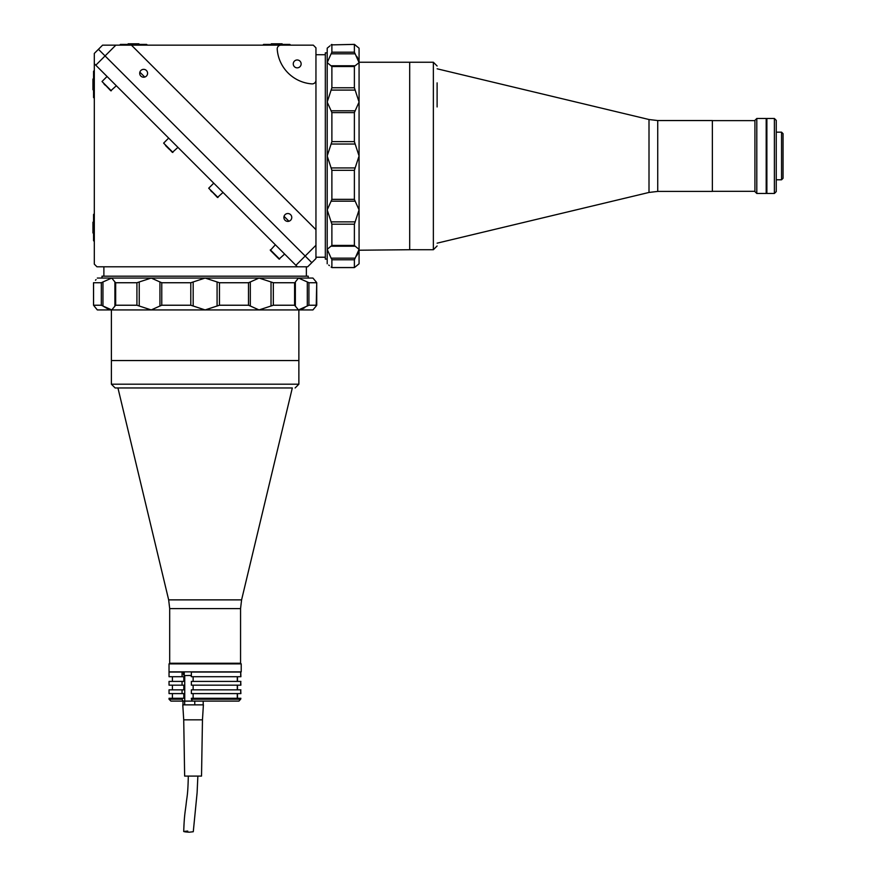 <?xml version="1.0" encoding="UTF-8"?>
<svg xmlns="http://www.w3.org/2000/svg" width="876" height="876" viewBox="0 0 876 876"><rect width="100%" height="100%" fill="white"/><g stroke="black" fill="none" stroke-linecap="round" stroke-linejoin="round"><path stroke-width="1.31" d="M93.557 79.004L92.944 79.004L92.944 89.779L93.557 89.779M116.344 85.749L110.77 90.786L102.021 81.512L111.307 90.786M107.058 76.475L102.021 81.512M104.025 84.041L105.208 85.224M177.948 147.365L172.386 152.402L163.637 143.116L172.911 152.402M168.674 138.079L163.637 143.116M169.199 149.216L165.641 145.657M223.03 192.435L217.456 197.472L208.707 188.198L217.993 197.472M213.744 183.161L208.707 188.198M210.711 190.727L211.893 191.91L210.711 190.727M275.36 244.765L270.323 250.339L279.072 259.088L284.634 254.051M306.37 276.181L306.37 266.797M103.883 276.181L103.883 266.797M102.01 278.053L102.01 276.181L308.243 276.181L308.243 278.053M297.391 266.797L295.902 265.319L305.187 256.033L105.076 55.922L95.791 65.207L94.312 63.718L94.312 53.425L98.441 49.297L305.187 256.033L315.951 245.269L315.951 258.529L311.812 262.669L305.187 256.033L311.812 262.669L307.684 266.797L96.962 266.797L94.312 264.147L94.312 62.24M95.791 65.207L295.902 265.319M312.195 83.899A3.745 3.745 0 0 0 315.951 80.143L315.951 47.808L313.301 45.158L280.966 45.158A3.745 3.745 0 0 0 277.221 49.176A37.493 37.493 0 0 0 311.933 83.888A3.745 3.745 0 0 0 312.195 83.899M297.205 67.846A3.942 3.942 0 0 0 301.136 63.904A3.942 3.942 0 0 0 297.205 59.973A3.942 3.942 0 0 0 293.263 63.904A3.942 3.942 0 0 0 297.205 67.846M325.325 257.226L315.951 257.226M325.325 54.739L315.951 54.739M111.383 45.158L115.84 45.158L105.076 55.922L98.441 49.297L102.58 45.158L290.591 45.158L289.846 44.413L263.599 44.413L262.844 45.158M287.832 221.398A3.942 3.942 0 0 0 291.763 217.467A3.942 3.942 0 0 0 287.832 213.525A3.942 3.942 0 0 0 283.89 217.467A3.942 3.942 0 0 0 287.832 221.398M143.642 77.219A3.942 3.942 0 0 0 147.584 73.277A3.942 3.942 0 0 0 143.642 69.346A3.942 3.942 0 0 0 139.7 73.277A3.942 3.942 0 0 0 143.642 77.219M327.197 259.099L325.325 259.099L325.325 52.867L327.197 52.867M315.951 245.269L315.951 229.676L131.433 45.158M139.864 72.16L144.77 77.055M284.054 216.339L288.949 221.245M315.951 80.143L315.951 229.676M307.301 281.962L308.921 282.74L308.921 305.231L307.301 306.009L307.301 281.962L298.486 278.053L295.354 281.962M295.354 305.954L295.354 282.017L295.354 305.976L294.588 305.231L298.486 309.929L312.929 309.929L316.214 306.009L316.74 282.707L315.229 280.802M313.159 278.327L316.214 281.962M304.782 307.618L302.472 308.845M93.524 305.264L93.524 282.707L93.524 305.264M190.793 282.74L193.18 281.962L193.18 306.009L190.793 305.231L190.793 282.74L161.764 282.74L161.764 305.231L159.936 306.009L159.936 281.962L161.764 282.74M314.462 279.893L313.783 279.083M316.214 306.009L316.707 305.231L308.921 305.231M308.921 282.74L316.707 282.74L316.74 305.264M271.023 281.962L273.334 282.74L273.334 305.231L271.023 306.009L271.023 281.962L259.033 278.053L312.929 278.053M273.334 305.231L294.588 305.231L294.588 282.74L273.334 282.74M219.471 282.74L219.471 305.231L217.084 306.009L217.084 281.962L219.471 282.74L248.499 282.74L250.317 281.962L250.317 306.009L248.499 305.231L248.499 282.74M219.471 305.231L248.499 305.231M217.084 281.962L205.126 278.053L259.033 278.053L250.317 281.962M95.495 280.254L96.053 279.586M101.331 282.74L102.952 281.962L102.952 306.009L101.331 305.231L101.331 282.74L93.557 282.74L93.557 305.231L95.035 307.169M101.331 305.231L93.557 305.231L97.324 309.929L298.486 309.929L307.301 306.009M97.324 278.053L111.767 278.053L102.952 281.962M136.919 282.74L115.676 282.74L114.909 281.962L115.676 282.74L115.676 305.231L114.909 306.009L115.676 305.231L136.919 305.231L136.919 282.74L139.24 281.962L139.24 306.009L136.919 305.231M114.909 281.962L111.767 278.053L151.23 278.053L139.24 281.962M139.24 306.009L151.23 309.929L159.936 306.009M159.936 281.962L151.23 278.053L205.126 278.053L193.18 281.962M102.952 306.009L111.767 309.929L114.909 306.162L114.909 281.995L114.909 305.954M95.791 308.078L97.324 309.929M107.825 308.856L103.576 306.425M250.317 306.009L259.033 309.929L271.023 306.009M193.18 306.009L205.126 309.929L217.084 306.009M161.764 305.231L190.793 305.231M331.117 53.808L331.884 52.188L354.386 52.188L355.152 53.808L331.117 53.808L327.197 62.623L331.884 66.521L331.117 65.755L355.13 65.755L331.161 65.755M355.152 65.755L359.072 62.623L359.072 48.18L354.386 44.402L331.117 44.895L354.419 44.369M327.471 47.95L329.956 45.88M356.773 56.327L357.988 58.637M331.884 170.316L331.117 167.929L355.152 167.929L354.386 170.316L331.884 170.316L331.884 199.345L354.386 199.345L355.152 201.173L331.117 201.173L331.884 199.345M329.048 46.647L328.226 47.326M331.884 52.188L331.884 44.402L331.117 44.895M355.152 44.895L354.386 44.402L354.386 52.188M331.117 90.086L331.884 87.775L354.386 87.775L355.152 90.086L331.117 90.086L327.197 102.076L327.197 48.18M354.386 87.775L354.386 66.521L331.884 66.521L331.884 87.775M331.884 141.638L354.386 141.638L355.152 144.025L331.117 144.025L331.884 141.638L331.884 112.61L331.117 110.792L355.152 110.792L354.386 112.61L331.884 112.61M354.386 141.638L354.386 112.61M331.117 144.025L327.197 155.983L327.197 102.076L331.117 110.792M331.675 259.099L331.117 258.157L355.152 258.157L354.386 259.778L331.884 259.778L331.884 267.552L354.386 267.552L356.313 266.074M329.398 265.614L328.741 265.056M331.862 267.585L354.419 267.585L359.072 263.786L359.072 62.623L355.152 53.808M331.117 267.06L331.884 267.552L331.117 267.06M354.386 267.552L354.386 259.778M327.197 263.786L327.197 249.342L331.117 258.157M331.884 224.19L331.884 245.433L331.117 246.2L331.884 245.433L354.386 245.433L355.152 246.2L354.386 245.433L354.386 224.19L331.884 224.19L331.117 221.869L355.152 221.869L354.386 224.19M331.172 246.2L355.108 246.2L330.953 246.2L327.197 249.342L327.197 209.879L331.117 221.869M355.152 221.869L359.072 209.879L355.152 201.173M331.117 201.173L327.197 209.879L327.197 155.983L331.117 167.929M355.152 258.157L359.072 249.342L355.152 246.2M357.222 265.319L359.072 263.786M359.072 62.24L409.694 62.24L409.694 207.054L409.694 62.24L433.357 62.24L433.357 249.726L409.694 249.726L409.694 207.054L409.694 249.726L358.996 250.218M358.01 253.284L356.598 255.923M355.152 110.792L359.072 102.076L355.152 90.086M355.152 167.929L359.072 155.983L355.152 144.025M354.386 199.345L354.386 170.316M94.312 98.265L93.557 97.51L93.557 71.263L94.312 70.518M94.312 241.447L93.557 240.692L93.557 214.445L94.312 213.7M93.557 222.175L92.944 222.175L92.944 232.961L93.557 232.961M119.662 45.158L120.417 44.413L146.664 44.413L147.409 45.158M138.934 44.413L138.934 43.8L128.148 43.8L128.148 44.413M282.105 44.413L282.105 43.8L271.33 43.8L271.33 44.413M712.363 175.288L712.363 120.549L657.734 120.549L657.734 191.417L712.363 191.417L712.363 175.288M437.113 82.87L437.113 106.949M409.694 207.054L409.694 106.949M754.926 120.636L712.363 120.636L712.363 191.318L754.926 191.318M781.556 132.167L781.556 179.788L783.056 178.288L783.056 133.667L781.556 132.167L776.256 132.167M766.182 118.479L766.182 193.476L756.798 193.476L756.798 118.479L766.182 118.479M756.798 118.479L754.926 120.362L754.926 191.603L756.798 193.476M774.384 193.476L776.256 191.603L776.256 120.362L774.384 118.479L766.883 118.479L766.883 193.476L774.384 193.476L774.384 118.479M766.883 193.289L766.883 118.665M247.306 387.969L117.942 387.969L168.663 599.874L241.59 599.874L292.31 387.969L247.306 387.969M241.59 599.874L240.561 608.601L169.692 608.601L169.692 663.231L240.561 663.231L169.692 663.231L169.035 663.877L169.035 671.848L241.218 671.848L241.218 663.877L169.035 663.877M298.869 309.929L298.869 384.203L111.383 384.203L111.383 360.551L298.869 360.551L111.383 360.551L111.383 309.929M111.383 384.203L115.139 387.959L283.89 387.959M128.827 387.959L126.363 387.959M240.9 698.282L239.006 701.096L183.04 701.096L182.055 699.223L169.035 699.223L169.035 698.282L183.818 698.282L183.818 693.595L169.035 693.595L169.035 689.85L183.818 689.85L183.818 685.163L169.035 685.163L169.035 681.408L183.818 681.408L183.818 676.721L169.035 676.721L169.035 672.034L183.478 672.034L183.478 674.848L184.245 674.848M183.04 701.096L170.908 701.096L169.035 699.223M240.747 672.034L240.9 676.721M237.484 676.721L237.484 681.408M240.9 681.408L191.373 681.408L191.373 685.163L240.703 685.163L240.703 681.408L240.9 685.163M237.484 685.163L237.484 689.85M240.9 689.85L191.373 689.85L191.373 693.595L240.703 693.595L240.703 689.85L240.9 693.595M237.484 693.595L237.484 698.282M182.055 676.721L182.055 672.034M182.055 685.163L182.055 681.408M182.055 693.595L182.055 689.85M184.245 672.034L183.478 672.034M182.055 699.223L182.055 698.282M240.703 672.034L191.373 672.034L191.373 676.721L240.703 676.721L240.703 672.034M193.136 676.721L193.136 681.408M237.286 681.408L237.286 676.721M193.136 685.163L193.136 689.85M237.286 689.85L237.286 685.163M191.373 699.223L191.373 698.282L240.703 698.282L240.703 699.223L191.373 699.223L192.348 701.096M193.136 693.595L193.136 698.282M237.286 698.282L237.286 693.595M238.798 701.096L240.703 699.223M203.188 704.851L203.188 701.096M194.768 704.851L194.768 701.096M184.672 701.096L184.672 704.851M182.985 701.096L182.985 704.851M187.76 831.072C182.646 831.444 183.139 831.828 189.238 832.2L193.278 831.729L197.1 792.791L197.866 776.092L192.348 776.092M183.719 719.842L184.65 776.092L201.524 776.092L202.465 719.842L183.719 719.842L182.777 704.851L203.396 704.851L202.465 719.842M189.928 675.604L191.373 675.604M270.323 249.802L279.597 259.088M657.734 191.417L649.007 192.446L649.007 119.519L657.734 120.549M184.748 675.604L184.748 701.096M191.373 675.418L184.442 675.604M240.747 671.848L240.703 675.418M649.007 119.519L437.113 68.799M649.007 192.446L437.113 243.167M781.556 179.788L776.256 179.788M433.357 249.726L437.113 245.97M433.357 62.24L437.113 65.985M240.561 608.601L240.561 663.231L241.218 663.877M169.692 608.601L168.663 599.874M298.869 384.203L295.124 387.959M172.408 676.721L172.408 681.408M172.408 685.163L172.408 689.85M172.408 693.595L172.408 698.282M188.307 776.092C187.913 795.309 186.895 796.645 186.15 803.938C185.241 811.8 184.256 814.987 183.719 831.543M184.245 671.848L184.245 675.418"/></g></svg>
